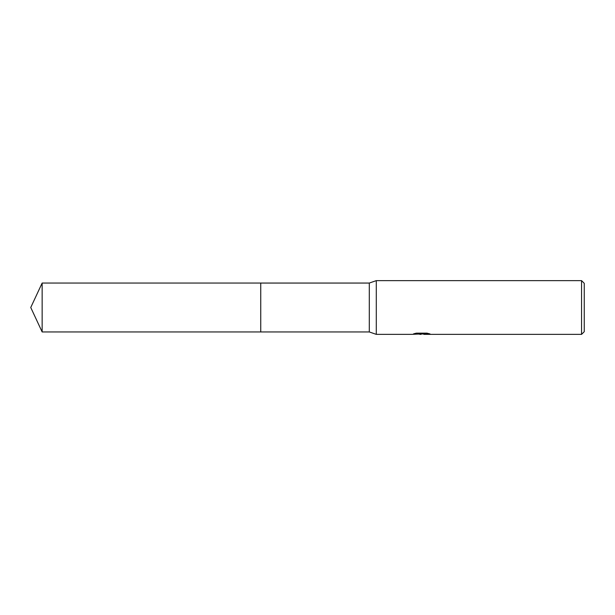 <?xml version="1.0" encoding="UTF-8"?>
<svg xmlns="http://www.w3.org/2000/svg" width="615" height="615" viewBox="0 0 615 615"><rect width="100%" height="100%" fill="white"/><g stroke="black" fill="none" stroke-linecap="round" stroke-linejoin="round"><path stroke-width="0.92" d="M415.632 333.307L422.144 333.307L422.144 333.86L411.927 334.368L376.288 334.368L369.3 331.946L260.745 331.946L260.745 283.054L369.3 283.054L376.288 280.632L581.559 280.632L584.25 283.315L584.25 331.685L581.559 334.368L423.912 334.368L423.812 333.814L427.679 333.315M369.3 331.946L369.3 283.054M376.288 334.368L376.288 280.632M423.812 333.945L417.939 334.106M421.067 334.368L419.791 334.368M581.559 334.368L581.559 280.632M422.144 333.86L413.549 333.86L416.347 333.153L426.948 333.153L430.023 333.945L423.812 334.352M42.151 331.954L42.151 283.046L260.745 283.046L260.745 331.954L42.151 331.954L30.75 307.5L42.151 283.046M422.144 333.83L423.812 333.83"/></g></svg>
